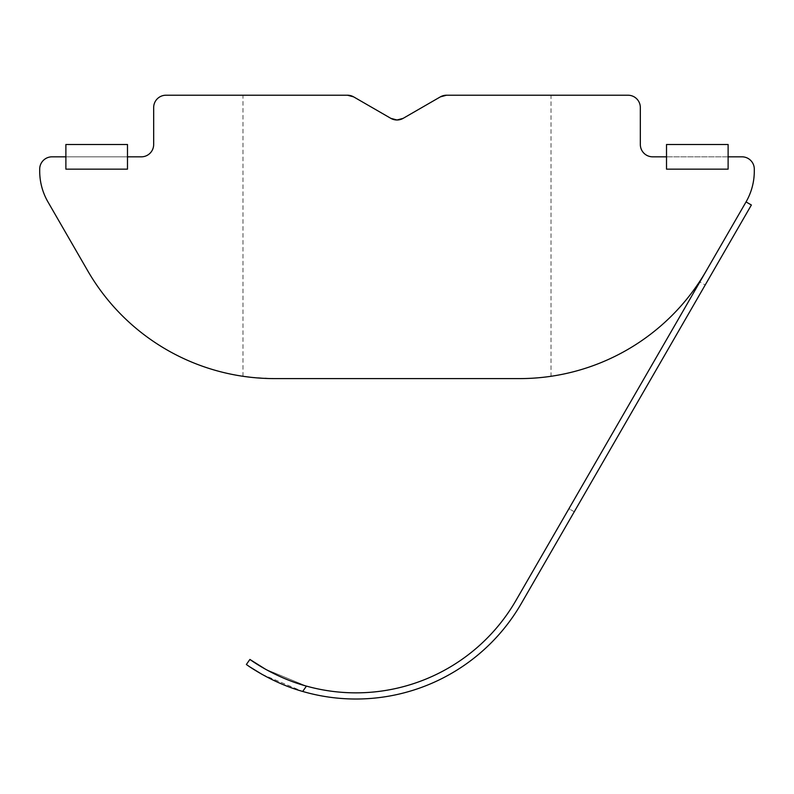 <?xml version="1.0" encoding="UTF-8"?>
<svg xmlns="http://www.w3.org/2000/svg" width="794" height="794" viewBox="0 0 794 794"><rect width="100%" height="100%" fill="white"/><g stroke="black" fill="none" stroke-linecap="round" stroke-linejoin="round"><path stroke-width="0.6" stroke-dasharray="3.97 2.98" d="M251.222 377.349L274.436 378.599L397 378.599M262 674.334L302.693 691.455A190.967 190.967 0 0 0 521.291 603.529L751.382 205.001L746.042 201.924A61.604 61.604 0 0 0 754.3 171.127L754.3 169.152A12.317 12.317 0 0 0 741.983 156.825L666.513 156.825L666.513 144.508L666.513 169.152L666.513 156.825L728.118 156.825L728.118 169.152L666.513 169.152L728.118 169.152L666.513 169.152L666.513 156.825L652.658 156.825A12.317 12.317 0 0 1 640.331 144.508L640.331 107.547A12.317 12.317 0 0 0 628.014 95.22L446.506 95.22L440.342 96.878L403.163 118.346A12.317 12.317 0 0 1 390.837 118.346L353.658 96.878A12.317 12.317 0 0 0 347.494 95.22L165.986 95.22A12.317 12.317 0 0 0 153.669 107.547L153.669 144.508A12.317 12.317 0 0 1 141.342 156.825L52.017 156.825A12.317 12.317 0 0 0 39.7 169.152L39.7 171.127A61.604 61.604 0 0 0 47.958 201.924L87.717 270.794A215.611 215.611 0 0 0 274.436 378.599L519.564 378.599A215.611 215.611 0 0 0 706.283 270.794L515.961 600.453A184.813 184.813 0 0 1 306.434 686.105L265.533 669.253M242.994 376.296L242.994 95.22L347.494 95.22M699.842 281.949L568.941 508.686L699.842 281.949L705.181 285.026L521.291 603.529A190.967 190.967 0 0 1 302.693 691.455A190.967 190.967 0 0 0 521.291 603.529M397 119.993L403.163 118.346L440.342 96.878A12.317 12.317 0 0 1 446.506 95.22L551.006 95.22L551.006 376.296M261.951 674.304L302.693 691.455C270.357 682.383 245.554 663.923 246.368 664.479L249.902 659.437C249.078 658.861 273.861 677.371 306.434 686.105L265.355 669.153M249.683 666.752L250.835 667.506M127.487 156.825L127.487 169.152L65.882 169.152L127.487 169.152L127.487 156.825L65.882 156.825L65.882 144.508L65.882 156.825L65.882 144.508L127.487 144.508L127.487 169.152L65.882 169.152L65.882 156.825M746.042 201.924L706.283 270.794M574.27 511.763L568.941 508.686L515.961 600.453L568.941 508.686L574.27 511.763L705.181 285.026M515.961 600.453A184.813 184.813 0 0 1 306.434 686.105L302.693 691.455M249.385 666.543L250.964 667.595M728.118 156.825L728.118 169.152L728.118 144.508L728.118 156.825L728.118 144.508L666.513 144.508L666.513 156.825"/><path stroke-width="1.19" d="M397 378.599L274.436 378.599C232.702 375.989 232.702 375.989 274.436 378.599L519.564 378.599A215.611 215.611 0 0 0 706.283 270.794L746.042 201.924A61.604 61.604 0 0 0 754.3 171.127L754.3 169.152A12.317 12.317 0 0 0 741.983 156.825L728.118 156.825L728.118 169.152L666.513 169.152L666.513 156.825L652.658 156.825A12.317 12.317 0 0 1 640.331 144.508L640.331 107.547A12.317 12.317 0 0 0 628.014 95.22L446.506 95.22A12.317 12.317 0 0 0 440.342 96.878L403.163 118.346A12.317 12.317 0 0 1 390.837 118.346L397 119.993L390.837 118.346L353.658 96.878L347.494 95.22L353.658 96.878A12.317 12.317 0 0 0 347.494 95.22L242.994 95.22M242.994 376.296L251.222 377.349M347.494 95.22L165.986 95.22A12.317 12.317 0 0 0 153.669 107.547L153.669 144.508A12.317 12.317 0 0 1 141.342 156.825L127.487 156.825L127.487 169.152L65.882 169.152L65.882 156.825L52.017 156.825A12.317 12.317 0 0 0 39.7 169.152L39.7 171.127A61.604 61.604 0 0 0 47.958 201.924L87.717 270.794A215.611 215.611 0 0 0 274.436 378.599M551.006 95.22L446.506 95.22L440.342 96.878L403.163 118.346L397 119.993M265.533 669.253L249.902 659.437C249.078 658.861 273.861 677.371 306.434 686.105A184.813 184.813 0 0 0 515.961 600.453A184.813 184.813 0 0 1 306.434 686.105L302.693 691.455A190.967 190.967 0 0 0 521.291 603.529L751.382 205.001L746.042 201.924M302.693 691.455C270.357 682.383 245.554 663.923 246.368 664.479L249.902 659.437L265.355 669.153M250.835 667.506L262 674.334M519.564 378.599C561.298 375.989 561.298 375.989 519.564 378.599C561.298 375.989 561.298 375.989 519.564 378.599M706.283 270.794L515.961 600.453M250.964 667.595L261.951 674.304M574.27 511.763L521.291 603.529M65.882 156.825L65.882 144.508L127.487 144.508L127.487 156.825M666.513 156.825L666.513 144.508L728.118 144.508L728.118 156.825"/></g></svg>
